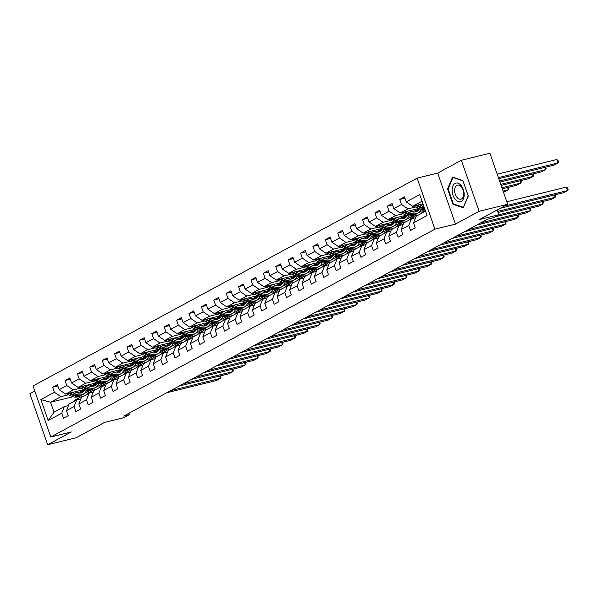 <?xml version="1.0" encoding="UTF-8"?>
<svg xmlns="http://www.w3.org/2000/svg" width="598" height="598" viewBox="0 0 598 598"><rect width="100%" height="100%" fill="white"/><g stroke="black" fill="none" stroke-linecap="round" stroke-linejoin="round"><path stroke-width="0.9" d="M34.804 391.07L29.9 393.723L47.668 444.748L76.215 437.729L104.418 422.465L123.831 417.688L129.392 414.676L128.899 413.263M417.135 178.144L33.025 385.964L50.8 436.996L434.903 229.169L417.135 178.144L437.684 173.084L455.459 224.115L479.133 211.303L461.364 160.271L437.684 173.084M461.364 160.271L489.911 153.252L507.68 204.277L479.469 219.541L498.882 214.764L497.2 209.95M479.133 211.303L507.68 204.277M73.053 396.713L50.553 402.252L54.007 412.179L64.337 406.595L61.691 413.233L63.448 418.264L68.209 415.685L66.46 410.654L74.085 406.528L75.841 411.559L80.61 408.98L78.854 403.949L86.486 399.823L88.235 404.853L93.004 402.275L91.247 397.236L98.879 393.11L100.628 398.148L105.398 395.57L103.648 390.531L111.273 386.405L113.029 391.436L117.799 388.857L116.042 383.826L123.674 379.7L125.423 384.731L130.192 382.152L128.435 377.121L136.067 372.995L137.817 378.026L142.586 375.447L140.836 370.416L148.461 366.282L150.218 371.321L154.979 368.742L153.23 363.704L160.855 359.577L162.611 364.616L167.38 362.029L165.624 356.999L173.256 352.872L175.005 357.903L179.774 355.324L178.017 350.293L185.649 346.167L187.398 351.198L192.167 348.619L190.418 343.588L198.043 339.455L199.799 344.493L204.568 341.914L202.812 336.876L210.444 332.75L212.193 337.788L216.962 335.209L215.205 330.171L222.837 326.045L224.586 331.075L229.355 328.496L227.606 323.466L235.231 319.339L236.987 324.37L241.749 321.791L240 316.761L247.624 312.634L249.381 317.665L254.15 315.086L252.393 310.048L260.025 305.922L261.774 310.96L266.544 308.381L264.787 303.343L272.419 299.217L274.168 304.255L278.937 301.669L277.188 296.638L284.812 292.512L286.569 297.542L291.338 294.964L289.582 289.933L297.213 285.807L298.963 290.837L303.732 288.258L301.975 283.228L309.607 279.094L311.356 284.132L316.125 281.553L314.376 276.515L322.001 272.389L323.757 277.427L328.519 274.848L326.77 269.81L334.394 265.684L336.151 270.715L340.92 268.136L339.163 263.105L346.795 258.979L348.544 264.01L353.313 261.431L351.564 256.4L359.189 252.274L360.938 257.304L365.707 254.726L363.958 249.687L371.582 245.561L373.339 250.599L378.108 248.021L376.351 242.982L383.983 238.856L385.732 243.887L390.501 241.308L388.745 236.277L396.377 232.151L398.126 237.182L402.895 234.603L401.146 229.572L408.77 225.446L410.527 230.477L415.289 227.898L413.539 222.867L427.047 215.557L419.744 194.589L406.236 201.9L404.487 196.869L399.718 199.448L404.936 198.162M61.691 413.233L48.184 420.544L40.881 399.576L54.396 392.273L52.639 387.235L57.857 385.957M399.718 199.448L401.475 204.479L393.843 208.605L392.094 203.574L387.325 206.153L389.074 211.191L381.449 215.317L379.693 210.279L374.924 212.858L376.68 217.896L369.048 222.022L367.299 216.984L362.53 219.571L364.287 224.601L356.655 228.728L354.906 223.697L350.136 226.276L351.886 231.306L344.261 235.433L342.505 230.402L337.743 232.981L339.492 238.011L331.868 242.145L330.111 237.107L325.342 239.686L327.099 244.724L319.467 248.85L317.717 243.812L312.948 246.391L314.705 251.429L307.073 255.555L305.324 250.525L300.555 253.104L302.304 258.134L294.679 262.26L292.923 257.23L288.154 259.809L289.91 264.839L282.278 268.965L280.529 263.935L275.76 266.514L277.517 271.552L269.885 275.678L268.136 270.64L263.367 273.219L265.116 278.257L257.491 282.383L255.735 277.352L250.973 279.931L252.722 284.962L245.098 289.088L243.341 284.057L238.572 286.636L240.329 291.667L232.697 295.793L230.948 290.763L226.179 293.341L227.935 298.372L220.303 302.506L218.554 297.468L213.785 300.046L215.534 305.085L207.91 309.211L206.153 304.173L201.384 306.759L203.141 311.79L195.509 315.916L193.759 310.885L188.99 313.464L190.747 318.495L183.115 322.621L181.366 317.59L176.597 320.169L178.346 325.2L170.722 329.334L168.965 324.295L164.203 326.874L165.952 331.912L158.328 336.039L156.571 331L151.802 333.579L153.559 338.618L145.927 342.744L144.178 337.713L139.409 340.292L141.165 345.323L133.533 349.449L131.784 344.418L127.015 346.997L128.764 352.028L121.14 356.154L119.383 351.123L114.614 353.702L116.371 358.74L108.739 362.866L106.99 357.828L102.221 360.407L103.977 365.445L96.345 369.571L94.596 364.533L89.827 367.12L91.576 372.15L83.952 376.277L82.195 371.246L77.434 373.825L79.183 378.855L71.558 382.982L69.802 377.951L65.032 380.53L66.789 385.56L59.157 389.694L57.408 384.656L52.639 387.235M494.912 216.917L538.805 206.116L542.782 203.963L498.882 214.764L493.32 217.777L487.609 219.182L123.689 416.081L129.392 414.676M66.46 410.654L69.106 404.016L76.731 399.883L80.88 398.866M110.6 379.371L98.76 385.942L97.108 386.345M84.198 389.522L65.645 394.082L73.277 389.956L80.857 388.095M106.384 381.808L105.667 381.987M93.393 385.007L89.296 386.016M76.731 399.883L74.085 406.528M59.157 389.694L65.645 394.082M66.789 385.56L73.277 389.956M78.854 403.949L81.5 397.304L89.132 393.178L93.273 392.161M122.994 372.659L111.153 379.229L109.501 379.64M96.592 382.817L78.046 387.377L85.671 383.251L93.251 381.382M118.785 375.103L118.06 375.282M105.786 378.302L101.697 379.311M89.132 393.178L86.486 399.823M71.558 382.982L78.046 387.377M79.183 378.855L85.671 383.251M91.247 397.236L93.893 390.599L101.525 386.472L105.674 385.456M135.387 365.954L123.547 372.524L121.902 372.928M108.986 376.105L90.44 380.672L98.065 376.546L105.652 374.677M131.179 368.398L130.454 368.577M118.18 371.597L114.091 372.599M101.525 386.472L98.879 393.11M83.952 376.277L90.44 380.672M91.576 372.15L98.065 376.546M103.648 390.531L106.294 383.894L113.919 379.767L118.068 378.743M147.788 359.249L135.948 365.819L134.296 366.223M121.387 369.4L102.834 373.967L110.466 369.833L118.045 367.972M143.572 361.693L142.855 361.865M130.581 364.885L126.484 365.894M113.919 379.767L111.273 386.405M96.345 369.571L102.834 373.967M103.977 365.445L110.466 369.833M116.042 383.826L118.688 377.189L126.32 373.062L130.461 372.038M160.182 352.543L148.341 359.114L146.689 359.518M133.78 362.694L115.227 367.254L122.859 363.128L130.439 361.267M155.973 354.98L155.248 355.16M142.974 358.18L138.886 359.189M126.32 373.062L123.674 379.7M108.739 362.866L115.227 367.254M116.371 358.74L122.859 363.128M128.435 377.121L131.082 370.476L138.714 366.35L142.855 365.333M172.575 345.831L160.735 352.401L159.09 352.813M146.174 355.989L127.628 360.549L135.253 356.423L142.84 354.554M168.367 348.275L167.642 348.455M155.368 351.475L151.279 352.484M138.714 366.35L136.067 372.995M121.14 356.154L127.628 360.549M128.764 352.028L135.253 356.423M140.836 370.416L143.483 363.771L151.107 359.645L155.256 358.628M184.976 339.126L173.136 345.696L171.484 346.1M158.567 349.277L140.022 353.844L147.654 349.718L155.233 347.849M180.76 341.57L180.043 341.75M167.769 344.769L163.673 345.771M151.107 359.645L148.461 366.282M133.533 349.449L140.022 353.844M141.165 345.323L147.654 349.718M153.23 363.704L155.876 357.066L163.501 352.94L167.649 351.916M197.37 332.421L185.53 338.991L183.878 339.395M170.968 342.572L152.415 347.139L160.047 343.013L167.627 341.144M193.154 334.865L192.436 335.044M180.162 338.057L176.066 339.066M163.501 352.94L160.855 359.577M145.927 342.744L152.415 347.139M153.559 338.618L160.047 343.013M165.624 356.999L168.27 350.361L175.902 346.235L180.043 345.21M209.763 325.716L197.923 332.286L196.271 332.69M183.362 335.867L164.816 340.426L172.441 336.3L180.02 334.439M205.555 328.16L204.83 328.332M192.556 331.352L188.467 332.361M175.902 346.235L173.256 352.872M158.328 336.039L164.816 340.426M165.952 331.912L172.441 336.3M178.017 350.293L180.663 343.656L188.295 339.522L192.444 338.505M222.157 319.011L210.317 325.574L208.672 325.985M195.755 329.162L177.21 333.721L184.834 329.595L192.421 327.734M217.949 321.447L217.224 321.627M204.95 324.647L200.861 325.656M188.295 339.522L185.649 346.167M170.722 329.334L177.21 333.721M178.346 325.2L184.834 329.595M190.418 343.588L193.064 336.943L200.689 332.817L204.837 331.8M234.558 312.298L222.718 318.869L221.066 319.28M208.156 322.457L189.603 327.016L197.235 322.89L204.815 321.021M230.342 314.742L229.625 314.922M217.351 317.942L213.254 318.943M200.689 332.817L198.043 339.455M183.115 322.621L189.603 327.016M190.747 318.495L197.235 322.89M202.812 336.876L205.458 330.238L213.09 326.112L217.231 325.095M246.952 305.593L235.111 312.163L233.459 312.567M220.55 315.744L201.997 320.311L209.629 316.185L217.209 314.316M242.743 308.037L242.018 308.217M229.744 311.237L225.655 312.238M213.09 326.112L210.444 332.75M195.509 315.916L201.997 320.311M203.141 311.79L209.629 316.185M215.205 330.171L217.851 323.533L225.483 319.407L229.625 318.383M259.345 298.888L247.505 305.458L245.86 305.862M232.943 309.039L214.398 313.606L222.022 309.472L229.61 307.611M255.137 301.332L254.412 301.504M242.138 304.524L238.049 305.533M225.483 319.407L222.837 326.045M207.91 309.211L214.398 313.606M215.534 305.085L222.022 309.472M227.606 323.466L230.252 316.828L237.877 312.702L242.026 311.678M271.746 292.183L259.906 298.753L258.254 299.157M245.337 302.334L226.791 306.894L234.423 302.767L242.003 300.906M267.53 294.62L266.813 294.799M254.539 297.819L250.442 298.828M237.877 312.702L235.231 319.339M220.303 302.506L226.791 306.894M227.935 298.372L234.423 302.767M240 316.761L242.646 310.115L250.27 305.989L254.419 304.973M284.14 285.47L272.299 292.041L270.647 292.452M257.738 295.629L239.185 300.189L246.817 296.062L254.397 294.194M279.924 287.915L279.206 288.094M266.932 291.114L262.836 292.123M250.27 305.989L247.624 312.634M232.697 295.793L239.185 300.189M240.329 291.667L246.817 296.062M252.393 310.048L255.04 303.41L262.671 299.284L266.813 298.267M296.533 278.765L284.693 285.336L283.041 285.739M270.132 288.916L251.586 293.483L259.211 289.357L266.79 287.489M292.325 281.209L291.6 281.389M279.326 284.409L275.237 285.41M262.671 299.284L260.025 305.922M245.098 289.088L251.586 293.483M252.722 284.962L259.211 289.357M264.787 303.343L267.433 296.705L275.065 292.579L279.214 291.555M308.927 272.06L297.094 278.631L295.442 279.034M282.525 282.211L263.98 286.778L271.604 282.645L279.191 280.783M304.718 274.504L303.993 274.676M291.719 277.696L287.631 278.705M275.065 292.579L272.419 299.217M257.491 282.383L263.98 286.778M265.116 278.257L271.604 282.645M277.188 296.638L279.834 290L287.459 285.874L291.607 284.85M321.328 265.355L309.487 271.926L307.835 272.329M294.926 275.506L276.373 280.066L284.005 275.94L291.585 274.078M317.112 267.799L316.394 267.971M304.12 270.991L300.024 272M287.459 285.874L284.812 292.512M269.885 275.678L276.373 280.066M277.517 271.552L284.005 275.94M289.582 289.933L292.228 283.295L299.86 279.161L304.001 278.145M333.721 258.642L321.881 265.213L320.229 265.624M307.32 268.801L288.767 273.361L296.399 269.235L303.978 267.366M329.513 261.087L328.788 261.266M316.514 264.286L312.425 265.295M299.86 279.161L297.213 285.807M282.278 268.965L288.767 273.361M289.91 264.839L296.399 269.235M301.975 283.228L304.621 276.582L312.253 272.456L316.394 271.44M346.115 251.937L334.275 258.508L332.63 258.912M319.713 262.088L301.168 266.656L308.792 262.529L316.379 260.661M341.906 254.382L341.181 254.561M328.907 257.581L324.819 258.583M312.253 272.456L309.607 279.094M294.679 262.26L301.168 266.656M302.304 258.134L308.792 262.529M314.376 276.515L317.022 269.877L324.647 265.751L328.795 264.727M358.516 245.232L346.676 251.803L345.024 252.207M332.107 255.383L313.561 259.951L321.193 255.824L328.773 253.956M354.3 247.677L353.582 247.856M341.309 250.876L337.212 251.878M324.647 265.751L322.001 272.389M307.073 255.555L313.561 259.951M314.705 251.429L321.193 255.824M326.77 269.81L329.416 263.172L337.04 259.046L341.189 258.022M370.91 238.527L359.069 245.098L357.417 245.501M344.508 248.678L325.955 253.238L333.587 249.112L341.166 247.251M366.694 240.972L365.976 241.144M353.702 244.163L349.606 245.173M337.04 259.046L334.394 265.684M319.467 248.85L325.955 253.238M327.099 244.724L333.587 249.112M339.163 263.105L341.809 256.467L349.441 252.334L353.582 251.317M383.303 231.822L371.463 238.393L369.811 238.796M356.901 241.973L338.356 246.533L345.98 242.407L353.56 240.546M379.095 234.259L378.37 234.438M366.096 237.458L362.007 238.467M349.441 252.334L346.795 258.979M331.868 242.145L338.356 246.533M339.492 238.011L345.98 242.407M351.564 256.4L354.203 249.755L361.835 245.629L365.983 244.612M395.697 225.11L383.864 231.68L382.212 232.091M369.295 235.268L350.749 239.828L358.374 235.702L365.961 233.833M391.488 227.554L390.763 227.733M378.489 230.753L374.4 231.762M361.835 245.629L359.189 252.274M344.261 235.433L350.749 239.828M351.886 231.306L358.374 235.702M363.958 249.687L366.604 243.05L374.228 238.923L378.377 237.907M408.098 218.405L396.257 224.975L394.605 225.379M381.696 228.556L363.143 233.123L370.775 228.997L378.355 227.128M403.882 220.849L403.164 221.028M390.89 224.048L386.794 225.05M374.228 238.923L371.582 245.561M356.655 228.728L363.143 233.123M364.287 224.601L370.775 228.997M376.351 242.982L378.997 236.345L386.629 232.218L390.771 231.194M420.491 211.699L408.651 218.27L406.999 218.674M394.089 221.851L375.537 226.418L383.169 222.284L390.748 220.423M416.283 214.144L415.558 214.316M403.284 217.336L399.195 218.345M386.629 232.218L383.983 238.856M369.048 222.022L375.537 226.418M376.68 217.896L383.169 222.284M388.745 236.277L391.391 229.639L399.023 225.513L403.164 224.489M424.924 209.464L419.4 211.969M406.483 215.145L387.938 219.705L395.562 215.579L403.149 213.718M415.677 210.631L411.588 211.64M399.023 225.513L396.377 232.151M381.449 215.317L387.938 219.705M389.074 211.191L395.562 215.579M401.146 229.572L403.792 222.927L411.417 218.801L415.565 217.784M418.877 208.44L400.331 213L407.963 208.874L415.543 207.005M411.417 218.801L408.77 225.446M393.843 208.605L400.331 213M401.475 204.479L407.963 208.874M413.539 222.867L416.186 216.222L425.522 211.169M422.943 203.783L412.725 206.295L422.061 201.242M406.236 201.9L412.725 206.295M455.459 224.115L434.903 229.169M47.668 444.748L71.349 431.935L50.8 436.996M64.337 406.595L68.486 405.571M98.207 386.076L82.943 394.284M83.66 394.104L84.258 395.816M93.991 388.521L93.273 388.693M80.999 391.712L76.903 392.722M68.464 394.8L60.884 396.661L50.553 402.252L40.881 399.576M54.007 412.179L48.184 420.544M54.396 392.273L60.884 396.661M387.325 206.153L392.542 204.867M374.924 212.858L380.149 211.58M362.53 219.571L367.748 218.285M350.136 226.276L355.354 224.99M337.743 232.981L342.96 231.695M325.342 239.686L330.559 238.4M312.948 246.391L318.166 245.113M300.555 253.104L305.772 251.818M288.154 259.809L293.379 258.523M275.76 266.514L280.978 265.228M263.367 273.219L268.584 271.941M250.973 279.931L256.191 278.646M238.572 286.636L243.79 285.351M226.179 293.341L231.396 292.056M213.785 300.046L219.003 298.768M201.384 306.759L206.609 305.473M188.99 313.464L194.208 312.178M176.597 320.169L181.814 318.884M164.203 326.874L169.421 325.589M151.802 333.579L157.02 332.301M139.409 340.292L144.626 339.006M127.015 346.997L132.233 345.711M114.614 353.702L119.839 352.416M102.221 360.407L107.438 359.129M89.827 367.12L95.045 365.834M77.434 373.825L82.651 372.539M65.032 380.53L70.25 379.244M452.581 177.083L447.588 188.916L452.94 204.284L463.286 207.82L468.279 195.987L462.927 180.618L452.581 177.083M40.926 408.643L46.457 424.52M453.889 204.053L452.94 204.284M448.231 188.759L447.588 188.916M504.264 206.123L567.569 190.553L566.373 187.107L506.805 201.758M425.118 211.386A11.257 8.888 -118.4 0 1 425.455 210.974M421.149 213.538A11.257 8.888 -118.4 0 1 423.534 211.445L425.043 210.631A11.257 8.888 61.6 0 0 422.659 212.724M500.294 208.276L563.6 192.698L567.569 190.553L568.1 189.476L567.622 188.093L566.373 187.107M423.608 212.208A11.257 8.888 -118.4 0 1 425.305 210.541M498.396 177.621L557.964 162.97L553.995 165.123L498.769 178.705M413.457 206.116L419.243 208.597A11.257 8.888 61.6 0 0 424.797 209.106M419.168 204.71L423.22 206.445A11.257 8.888 61.6 0 0 423.975 206.736M556.768 159.524L558.016 160.511L558.495 161.894L557.964 162.97L556.768 159.524L497.2 174.175M421.874 204.045L423.242 204.628M415.625 205.577L420.753 207.775A11.257 8.888 61.6 0 0 424.602 208.538M424.408 207.984A11.257 8.888 -118.4 0 1 421.71 207.259L416.993 205.241M452.125 190.336A9.568 5.756 -103.8 0 0 458.285 201.556A9.568 5.756 -103.8 0 0 464.198 194.455A9.568 5.756 -103.8 0 0 458.038 183.235A9.568 5.756 -103.8 0 0 452.125 190.336M454.637 190.575A7.243 4.358 -103.8 0 0 460.931 199.171A7.243 4.358 -103.8 0 0 463.771 193.7A7.243 4.358 -103.8 0 0 457.47 185.103A7.243 4.358 -103.8 0 0 454.637 190.575M463.002 180.932L468.182 195.823L463.345 207.282L453.329 203.858L448.141 188.968L452.978 177.509L463.031 180.925M453.463 177.389L452.978 177.509M497.708 211.393L555.176 197.258L554.376 194.97M412.396 218.562L412.605 218.263A11.257 8.888 -118.4 0 1 415.109 216.005A11.257 8.888 -118.4 0 1 418.166 215.153M408.748 220.243A11.257 8.888 -118.4 0 1 411.14 218.158L412.642 217.336A11.257 8.888 61.6 0 0 410.258 219.429M498.082 212.477L551.207 199.411L555.176 197.258L555.706 196.181L555.183 194.769M411.215 218.913A11.257 8.888 -118.4 0 1 413.599 216.82L415.109 216.005M413.136 217.096A11.257 8.888 61.6 0 0 412.642 217.336M542.79 201.481L543.305 202.886L542.782 203.963L541.982 201.676M400.002 225.267L400.212 224.968A11.257 8.888 -118.4 0 1 402.716 222.71A11.257 8.888 -118.4 0 1 405.765 221.858M396.354 226.956A11.257 8.888 -118.4 0 1 398.739 224.863L400.249 224.048A11.257 8.888 61.6 0 0 397.864 226.134M398.821 225.618A11.257 8.888 -118.4 0 1 401.206 223.532L402.716 222.71M400.735 223.809A11.257 8.888 61.6 0 0 400.249 224.048M414.788 212.051A9.344 7.378 61.6 0 0 416.208 209.098M499.569 180.992L545.57 169.675L541.601 171.828L499.943 182.076M401.056 212.821L406.849 215.302A11.257 8.888 61.6 0 0 413.928 215.205L415.438 214.383A11.257 8.888 61.6 0 0 415.902 214.106M406.775 211.415L410.826 213.15A11.257 8.888 61.6 0 0 417.897 213.052A11.257 8.888 61.6 0 0 421.269 209.218M545.578 167.186L546.101 168.599L545.57 169.675L544.771 167.388M409.481 210.75L411.118 211.453A9.344 7.378 61.6 0 0 416.993 211.371A9.344 7.378 61.6 0 0 419.542 208.717M403.231 212.29L408.359 214.488A11.257 8.888 61.6 0 0 415.438 214.383M417.591 208.754A9.344 7.378 -118.4 0 1 415.677 211.886M417.897 213.052L416.387 213.867A11.257 8.888 -118.4 0 1 409.316 213.972L404.599 211.954M416.201 211.722A9.344 7.378 61.6 0 0 418.45 208.545M402.394 218.756A9.344 7.378 61.6 0 0 403.814 215.803M500.743 184.363L533.177 176.38L529.2 178.533L501.117 185.44M388.663 219.526L394.456 222.008A11.257 8.888 61.6 0 0 401.535 221.91L403.037 221.096A11.257 8.888 61.6 0 0 403.508 220.819M394.374 218.121L398.425 219.862A11.257 8.888 61.6 0 0 405.504 219.758A11.257 8.888 61.6 0 0 408.868 215.923M533.184 173.898L533.7 175.304L533.177 176.38L532.377 174.093M397.079 217.455L398.716 218.158A9.344 7.378 61.6 0 0 404.592 218.076A9.344 7.378 61.6 0 0 407.141 215.422M390.838 218.995L395.966 221.193A11.257 8.888 61.6 0 0 403.037 221.096M405.197 215.459A9.344 7.378 -118.4 0 1 403.284 218.591M405.504 219.758L403.994 220.58A11.257 8.888 -118.4 0 1 396.915 220.677L392.206 218.659M403.807 218.427A9.344 7.378 61.6 0 0 406.049 215.25M480.777 222.875L530.381 210.675L529.589 208.381M387.601 231.979L387.81 231.68A11.257 8.888 -118.4 0 1 390.315 229.423A11.257 8.888 -118.4 0 1 393.372 228.563M383.961 233.661A11.257 8.888 -118.4 0 1 386.345 231.568L387.855 230.753A11.257 8.888 61.6 0 0 385.471 232.839M476.808 225.027L526.412 212.821L530.381 210.675L530.912 209.599L530.396 208.186M386.42 232.323A11.257 8.888 -118.4 0 1 388.805 230.237L390.315 229.423M388.341 230.514A11.257 8.888 61.6 0 0 387.855 230.753M468.384 229.58L517.988 217.38L517.195 215.093M375.208 238.684L375.417 238.385A11.257 8.888 -118.4 0 1 377.921 236.128A11.257 8.888 -118.4 0 1 380.978 235.276M371.567 240.366A11.257 8.888 -118.4 0 1 373.952 238.273L375.462 237.458A11.257 8.888 61.6 0 0 373.077 239.551M464.407 231.732L514.018 219.526L517.988 217.38L518.518 216.304L517.995 214.891M374.027 239.036A11.257 8.888 -118.4 0 1 376.411 236.943L377.921 236.128M375.948 237.219A11.257 8.888 61.6 0 0 375.462 237.458M455.99 236.292L505.594 224.086L504.794 221.798M362.814 245.389L363.023 245.09A11.257 8.888 -118.4 0 1 365.528 242.833A11.257 8.888 -118.4 0 1 368.585 241.981M359.166 247.071A11.257 8.888 -118.4 0 1 361.551 244.986L363.061 244.163A11.257 8.888 61.6 0 0 360.676 246.256M452.013 238.438L501.617 226.238L505.594 224.086L506.125 223.009L505.602 221.596M361.633 245.741A11.257 8.888 -118.4 0 1 364.018 243.648L365.528 242.833M363.547 243.924A11.257 8.888 61.6 0 0 363.061 244.163M390.001 225.461A9.344 7.378 61.6 0 0 391.413 222.508M501.916 187.727L520.783 183.093L516.807 185.238L502.29 188.811M376.269 226.238L382.062 228.713A11.257 8.888 61.6 0 0 389.134 228.615L390.644 227.801A11.257 8.888 61.6 0 0 391.114 227.524M381.98 224.833L386.031 226.567A11.257 8.888 61.6 0 0 393.11 226.47A11.257 8.888 61.6 0 0 396.474 222.628M520.791 180.603L521.307 182.016L520.783 183.093L519.983 180.798M384.686 224.168L386.323 224.863A9.344 7.378 61.6 0 0 392.198 224.781A9.344 7.378 61.6 0 0 394.747 222.127M378.437 225.7L383.572 227.898A11.257 8.888 61.6 0 0 390.644 227.801M392.796 222.172A9.344 7.378 -118.4 0 1 390.883 225.304M393.11 226.47L391.6 227.285A11.257 8.888 -118.4 0 1 384.521 227.382L379.812 225.364M391.413 225.14A9.344 7.378 61.6 0 0 393.656 221.955M377.6 232.174A9.344 7.378 61.6 0 0 379.02 229.213M503.09 191.098L508.382 189.798L503.464 192.182M363.876 232.943L369.661 235.425A11.257 8.888 61.6 0 0 376.74 235.32L378.25 234.506A11.257 8.888 61.6 0 0 378.713 234.229M369.586 231.538L373.638 233.272A11.257 8.888 61.6 0 0 380.709 233.175A11.257 8.888 61.6 0 0 384.08 229.333M508.39 187.309L508.913 188.721L508.382 189.798L507.59 187.51M372.292 230.873L373.929 231.576A9.344 7.378 61.6 0 0 379.805 231.493A9.344 7.378 61.6 0 0 382.354 228.832M366.043 232.405L371.171 234.603A11.257 8.888 61.6 0 0 378.25 234.506M380.403 228.877A9.344 7.378 -118.4 0 1 378.489 232.009M380.709 233.175L379.199 233.99A11.257 8.888 -118.4 0 1 372.128 234.087L367.411 232.069M379.02 231.845A9.344 7.378 61.6 0 0 381.262 228.668M365.206 238.879A9.344 7.378 61.6 0 0 366.626 235.926M351.475 239.649L357.268 242.13A11.257 8.888 61.6 0 0 364.346 242.033L365.856 241.211A11.257 8.888 61.6 0 0 366.32 240.934M357.185 238.243L361.237 239.977A11.257 8.888 61.6 0 0 368.316 239.88A11.257 8.888 61.6 0 0 371.687 236.038M359.891 237.578L361.536 238.281A9.344 7.378 61.6 0 0 367.404 238.198A9.344 7.378 61.6 0 0 369.953 235.545M353.65 239.118L358.778 241.308A11.257 8.888 61.6 0 0 365.856 241.211M368.009 235.582A9.344 7.378 -118.4 0 1 366.096 238.714M368.316 239.88L366.806 240.695A11.257 8.888 -118.4 0 1 359.727 240.792L355.018 238.774M366.619 238.55A9.344 7.378 61.6 0 0 368.861 235.373M352.813 245.584A9.344 7.378 61.6 0 0 354.225 242.631M339.081 246.354L344.874 248.835A11.257 8.888 61.6 0 0 351.945 248.738L353.455 247.923A11.257 8.888 61.6 0 0 353.926 247.647M344.792 244.948L348.843 246.682A11.257 8.888 61.6 0 0 355.922 246.585A11.257 8.888 61.6 0 0 359.286 242.751M347.498 244.283L349.135 244.986A9.344 7.378 61.6 0 0 355.01 244.903A9.344 7.378 61.6 0 0 357.559 242.25M341.249 245.823L346.384 248.021A11.257 8.888 61.6 0 0 353.455 247.923M355.616 242.287A9.344 7.378 -118.4 0 1 353.702 245.419M355.922 246.585L354.412 247.408A11.257 8.888 -118.4 0 1 347.333 247.505L342.624 245.486M354.225 245.255A9.344 7.378 61.6 0 0 356.468 242.078M340.411 252.289A9.344 7.378 61.6 0 0 341.832 249.336M326.687 253.059L332.473 255.54A11.257 8.888 61.6 0 0 339.552 255.443L341.062 254.628A11.257 8.888 61.6 0 0 341.533 254.352M332.398 251.661L336.45 253.395A11.257 8.888 61.6 0 0 343.529 253.29A11.257 8.888 61.6 0 0 346.892 249.456M335.104 250.988L336.741 251.691A9.344 7.378 61.6 0 0 342.617 251.609A9.344 7.378 61.6 0 0 345.166 248.955M328.855 252.528L333.983 254.726A11.257 8.888 61.6 0 0 341.062 254.628M343.215 248.992A9.344 7.378 -118.4 0 1 341.301 252.132M343.529 253.29L342.019 254.113A11.257 8.888 -118.4 0 1 334.94 254.21L330.223 252.192M341.832 251.967A9.344 7.378 61.6 0 0 344.074 248.783M328.018 259.001A9.344 7.378 61.6 0 0 329.438 256.041M314.286 259.771L320.079 262.245A11.257 8.888 61.6 0 0 327.158 262.148L328.668 261.333A11.257 8.888 61.6 0 0 329.132 261.057M320.005 258.366L324.056 260.1A11.257 8.888 61.6 0 0 331.128 260.003A11.257 8.888 61.6 0 0 334.499 256.161M322.711 257.701L324.348 258.403A9.344 7.378 61.6 0 0 330.223 258.321A9.344 7.378 61.6 0 0 332.772 255.66M316.462 259.233L321.589 261.431A11.257 8.888 61.6 0 0 328.668 261.333M330.821 255.705A9.344 7.378 -118.4 0 1 328.907 258.837M331.128 260.003L329.618 260.818A11.257 8.888 -118.4 0 1 322.546 260.915L317.83 258.897M329.431 258.672A9.344 7.378 61.6 0 0 331.681 255.488M315.624 265.706A9.344 7.378 61.6 0 0 317.045 262.746M301.893 266.476L307.686 268.958A11.257 8.888 61.6 0 0 314.765 268.861L316.267 268.039A11.257 8.888 61.6 0 0 316.738 267.762M307.604 265.071L311.655 266.805A11.257 8.888 61.6 0 0 318.734 266.708A11.257 8.888 61.6 0 0 322.098 262.866M310.31 264.406L311.947 265.108A9.344 7.378 61.6 0 0 317.822 265.026A9.344 7.378 61.6 0 0 320.371 262.373M304.068 265.946L309.196 268.136A11.257 8.888 61.6 0 0 316.267 268.039M318.428 262.41A9.344 7.378 -118.4 0 1 316.514 265.542M318.734 266.708L317.224 267.523A11.257 8.888 -118.4 0 1 310.145 267.62L305.436 265.602M317.037 265.377A9.344 7.378 61.6 0 0 319.28 262.201M303.231 272.411A9.344 7.378 61.6 0 0 304.644 269.459M289.499 273.181L295.292 275.663A11.257 8.888 61.6 0 0 302.364 275.566L303.874 274.744A11.257 8.888 61.6 0 0 304.345 274.467M295.21 271.776L299.262 273.51A11.257 8.888 61.6 0 0 306.34 273.413A11.257 8.888 61.6 0 0 309.704 269.578M297.916 271.111L299.553 271.813A9.344 7.378 61.6 0 0 305.429 271.731A9.344 7.378 61.6 0 0 307.977 269.078M291.667 272.651L296.802 274.848A11.257 8.888 61.6 0 0 303.874 274.744M306.026 269.115A9.344 7.378 -118.4 0 1 304.113 272.247M306.34 273.413L304.831 274.228A11.257 8.888 -118.4 0 1 297.752 274.333L293.042 272.314M304.644 272.083A9.344 7.378 61.6 0 0 306.886 268.906M290.83 279.117A9.344 7.378 61.6 0 0 292.25 276.164M277.106 279.886L282.891 282.368A11.257 8.888 61.6 0 0 289.97 282.271L291.48 281.456A11.257 8.888 61.6 0 0 291.944 281.18M282.817 278.481L286.868 280.223A11.257 8.888 61.6 0 0 293.939 280.118A11.257 8.888 61.6 0 0 297.311 276.283M285.523 277.816L287.16 278.519A9.344 7.378 61.6 0 0 293.035 278.436A9.344 7.378 61.6 0 0 295.584 275.783M279.273 279.356L284.401 281.553A11.257 8.888 61.6 0 0 291.48 281.456M293.633 275.82A9.344 7.378 -118.4 0 1 291.719 278.952M293.939 280.118L292.429 280.94A11.257 8.888 -118.4 0 1 285.358 281.038L280.641 279.019M292.25 278.788A9.344 7.378 61.6 0 0 294.493 275.611M278.436 285.829A9.344 7.378 61.6 0 0 279.857 282.869M264.705 286.599L270.498 289.073A11.257 8.888 61.6 0 0 277.577 288.976L279.087 288.161A11.257 8.888 61.6 0 0 279.55 287.885M270.416 285.194L274.467 286.928A11.257 8.888 61.6 0 0 281.546 286.831A11.257 8.888 61.6 0 0 284.917 282.989M273.122 284.528L274.766 285.224A9.344 7.378 61.6 0 0 280.634 285.149A9.344 7.378 61.6 0 0 283.183 282.488M266.88 286.061L272.008 288.258A11.257 8.888 61.6 0 0 279.087 288.161M281.239 282.533A9.344 7.378 -118.4 0 1 279.326 285.665M281.546 286.831L280.036 287.645A11.257 8.888 -118.4 0 1 272.957 287.743L268.248 285.724M279.849 285.5A9.344 7.378 61.6 0 0 282.092 282.316M266.043 292.534A9.344 7.378 61.6 0 0 267.456 289.574M252.311 293.304L258.104 295.786A11.257 8.888 61.6 0 0 265.176 295.681L266.686 294.866A11.257 8.888 61.6 0 0 267.156 294.59M258.022 291.899L262.074 293.633A11.257 8.888 61.6 0 0 269.152 293.536A11.257 8.888 61.6 0 0 272.516 289.694M260.728 291.233L262.365 291.936A9.344 7.378 61.6 0 0 268.24 291.854A9.344 7.378 61.6 0 0 270.789 289.193M254.479 292.766L259.614 294.964A11.257 8.888 61.6 0 0 266.686 294.866M268.846 289.238A9.344 7.378 -118.4 0 1 266.932 292.37M269.152 293.536L267.642 294.351A11.257 8.888 -118.4 0 1 260.564 294.448L255.854 292.429M267.456 292.205A9.344 7.378 61.6 0 0 269.698 289.028M253.642 299.239A9.344 7.378 61.6 0 0 255.062 296.287M239.918 300.009L245.703 302.491A11.257 8.888 61.6 0 0 252.782 302.394L254.292 301.571A11.257 8.888 61.6 0 0 254.763 301.295M245.629 298.604L249.68 300.338A11.257 8.888 61.6 0 0 256.759 300.241A11.257 8.888 61.6 0 0 260.123 296.406M248.334 297.939L249.971 298.641A9.344 7.378 61.6 0 0 255.847 298.559A9.344 7.378 61.6 0 0 258.396 295.905M242.085 299.478L247.213 301.676A11.257 8.888 61.6 0 0 254.292 301.571M256.445 295.943A9.344 7.378 -118.4 0 1 254.531 299.075M256.759 300.241L255.249 301.056A11.257 8.888 -118.4 0 1 248.17 301.16L243.453 299.142M255.062 298.91A9.344 7.378 61.6 0 0 257.304 295.733M241.248 305.944A9.344 7.378 61.6 0 0 242.668 302.992M227.517 306.714L233.31 309.196A11.257 8.888 61.6 0 0 240.389 309.099L241.898 308.284A11.257 8.888 61.6 0 0 242.362 308.007M233.235 305.309L237.286 307.043A11.257 8.888 61.6 0 0 244.358 306.946A11.257 8.888 61.6 0 0 247.729 303.111M235.941 304.644L237.578 305.346A9.344 7.378 61.6 0 0 243.453 305.264A9.344 7.378 61.6 0 0 246.002 302.61M229.692 306.183L234.82 308.381A11.257 8.888 61.6 0 0 241.898 308.284M244.051 302.648A9.344 7.378 -118.4 0 1 242.138 305.78M244.358 306.946L242.848 307.768A11.257 8.888 -118.4 0 1 235.776 307.865L231.06 305.847M242.661 305.615A9.344 7.378 61.6 0 0 244.911 302.439M228.855 312.649A9.344 7.378 61.6 0 0 230.275 309.697M215.123 313.427L220.916 315.901A11.257 8.888 61.6 0 0 227.995 315.804L229.497 314.989A11.257 8.888 61.6 0 0 229.968 314.712M220.834 312.021L224.885 313.756A11.257 8.888 61.6 0 0 231.964 313.658A11.257 8.888 61.6 0 0 235.328 309.816M223.54 311.356L225.177 312.051A9.344 7.378 61.6 0 0 231.052 311.969A9.344 7.378 61.6 0 0 233.601 309.316M217.298 312.889L222.426 315.086A11.257 8.888 61.6 0 0 229.497 314.989M231.658 309.353A9.344 7.378 -118.4 0 1 229.744 312.492M231.964 313.658L230.454 314.473A11.257 8.888 -118.4 0 1 223.375 314.57L218.666 312.552M230.267 312.328A9.344 7.378 61.6 0 0 232.51 309.144M216.461 319.362A9.344 7.378 61.6 0 0 217.874 316.402M202.729 320.132L208.523 322.614A11.257 8.888 61.6 0 0 215.594 322.509L217.104 321.694A11.257 8.888 61.6 0 0 217.575 321.418M208.44 318.727L212.492 320.461A11.257 8.888 61.6 0 0 219.571 320.364A11.257 8.888 61.6 0 0 222.934 316.521M211.146 318.061L212.783 318.764A9.344 7.378 61.6 0 0 218.659 318.682A9.344 7.378 61.6 0 0 221.208 316.021M204.897 319.594L210.025 321.791A11.257 8.888 61.6 0 0 217.104 321.694M219.257 316.065A9.344 7.378 -118.4 0 1 217.343 319.197M219.571 320.364L218.061 321.178A11.257 8.888 -118.4 0 1 210.982 321.276L206.273 319.257M217.874 319.033A9.344 7.378 61.6 0 0 220.116 315.856M204.06 326.067A9.344 7.378 61.6 0 0 205.48 323.107M190.336 326.837L196.122 329.319A11.257 8.888 61.6 0 0 203.2 329.221L204.71 328.399A11.257 8.888 61.6 0 0 205.174 328.123M196.047 325.432L200.098 327.166A11.257 8.888 61.6 0 0 207.17 327.069A11.257 8.888 61.6 0 0 210.541 323.226M198.753 324.766L200.39 325.469A9.344 7.378 61.6 0 0 206.265 325.387A9.344 7.378 61.6 0 0 208.814 322.733M192.504 326.306L197.632 328.496A11.257 8.888 61.6 0 0 204.71 328.399M206.863 322.771A9.344 7.378 -118.4 0 1 204.95 325.903M207.17 327.069L205.66 327.883A11.257 8.888 -118.4 0 1 198.588 327.981L193.872 325.962M205.48 325.738A9.344 7.378 61.6 0 0 207.723 322.561M191.666 332.772A9.344 7.378 61.6 0 0 193.087 329.819M177.935 333.542L183.728 336.024A11.257 8.888 61.6 0 0 190.807 335.927L192.317 335.112A11.257 8.888 61.6 0 0 192.78 334.835M183.646 332.137L187.697 333.871A11.257 8.888 61.6 0 0 194.776 333.774A11.257 8.888 61.6 0 0 198.147 329.939M186.352 331.471L187.996 332.174A9.344 7.378 61.6 0 0 193.864 332.092A9.344 7.378 61.6 0 0 196.413 329.438M180.11 333.011L185.238 335.209A11.257 8.888 61.6 0 0 192.317 335.112M194.47 329.476A9.344 7.378 -118.4 0 1 192.556 332.608M194.776 333.774L193.266 334.588A11.257 8.888 -118.4 0 1 186.187 334.693L181.478 332.675M193.079 332.443A9.344 7.378 61.6 0 0 195.322 329.266M179.273 339.477A9.344 7.378 61.6 0 0 180.686 336.524M165.541 340.247L171.334 342.729A11.257 8.888 61.6 0 0 178.406 342.632L179.916 341.817A11.257 8.888 61.6 0 0 180.387 341.54M171.252 338.842L175.304 340.583A11.257 8.888 61.6 0 0 182.383 340.479A11.257 8.888 61.6 0 0 185.746 336.644M173.958 338.176L175.595 338.879A9.344 7.378 61.6 0 0 181.471 338.797A9.344 7.378 61.6 0 0 184.02 336.143M167.709 339.716L172.844 341.914A11.257 8.888 61.6 0 0 179.916 341.817M182.076 336.181A9.344 7.378 -118.4 0 1 180.162 339.32M182.383 340.479L180.873 341.301A11.257 8.888 -118.4 0 1 173.794 341.398L169.084 339.38M180.686 339.156A9.344 7.378 61.6 0 0 182.928 335.971M166.872 346.19A9.344 7.378 61.6 0 0 168.292 343.23M153.148 346.96L158.933 349.434A11.257 8.888 61.6 0 0 166.012 349.337L167.522 348.522A11.257 8.888 61.6 0 0 167.993 348.245M158.859 345.554L162.91 347.289A11.257 8.888 61.6 0 0 169.989 347.191A11.257 8.888 61.6 0 0 173.353 343.349M161.565 344.889L163.202 345.592A9.344 7.378 61.6 0 0 169.077 345.509A9.344 7.378 61.6 0 0 171.626 342.848M155.316 346.421L160.443 348.619A11.257 8.888 61.6 0 0 167.522 348.522M169.675 342.893A9.344 7.378 -118.4 0 1 167.761 346.025M169.989 347.191L168.479 348.006A11.257 8.888 -118.4 0 1 161.4 348.103L156.683 346.085M168.292 345.861A9.344 7.378 61.6 0 0 170.535 342.676M443.589 242.997L493.2 230.791L492.401 228.503M350.421 252.094L350.622 251.795A11.257 8.888 -118.4 0 1 353.134 249.538A11.257 8.888 -118.4 0 1 356.184 248.686M346.773 253.776A11.257 8.888 -118.4 0 1 349.157 251.691L350.667 250.868A11.257 8.888 61.6 0 0 348.283 252.961M439.62 245.143L489.224 232.943L493.2 230.791L493.724 229.714L493.208 228.309M349.239 252.446A11.257 8.888 -118.4 0 1 351.624 250.353L353.134 249.538M351.153 250.629A11.257 8.888 61.6 0 0 350.667 250.868M431.195 249.702L480.799 237.496L480.007 235.208M338.019 258.799L338.229 258.508A11.257 8.888 -118.4 0 1 340.733 256.243A11.257 8.888 -118.4 0 1 343.79 255.391M334.379 260.489A11.257 8.888 -118.4 0 1 336.764 258.396L338.274 257.581A11.257 8.888 61.6 0 0 335.889 259.667M427.219 251.855L476.83 239.649L480.799 237.496L481.33 236.419L480.814 235.014M336.838 259.151A11.257 8.888 -118.4 0 1 339.223 257.065L340.733 256.243M338.76 257.342A11.257 8.888 61.6 0 0 338.274 257.581M418.802 256.407L468.406 244.208L467.606 241.921M325.626 265.512L325.835 265.213A11.257 8.888 -118.4 0 1 328.339 262.956A11.257 8.888 -118.4 0 1 331.397 262.103M321.978 267.194A11.257 8.888 -118.4 0 1 324.37 265.101L325.873 264.286A11.257 8.888 61.6 0 0 323.488 266.379M414.825 258.56L464.437 246.354L468.406 244.208L468.937 243.132L468.413 241.719M324.445 265.863A11.257 8.888 -118.4 0 1 326.829 263.77L328.339 262.956M326.366 264.047A11.257 8.888 61.6 0 0 325.873 264.286M406.401 263.12L456.012 250.913L455.213 248.626M313.232 272.217L313.442 271.918A11.257 8.888 -118.4 0 1 315.946 269.661A11.257 8.888 -118.4 0 1 318.996 268.808M309.585 273.899A11.257 8.888 -118.4 0 1 311.969 271.806L313.479 270.991A11.257 8.888 61.6 0 0 311.095 273.084M402.432 265.265L452.036 253.066L456.012 250.913L456.536 249.837L456.02 248.424M312.051 272.568A11.257 8.888 -118.4 0 1 314.436 270.475L315.946 269.661M313.965 270.752A11.257 8.888 61.6 0 0 313.479 270.991M394.007 269.825L443.611 257.618L442.819 255.331M300.831 278.922L301.041 278.623A11.257 8.888 -118.4 0 1 303.545 276.366A11.257 8.888 -118.4 0 1 306.602 275.514M297.191 280.604A11.257 8.888 -118.4 0 1 299.576 278.519L301.086 277.696A11.257 8.888 61.6 0 0 298.701 279.789M390.038 271.97L439.642 259.771L443.611 257.618L444.142 256.542L443.626 255.129M299.65 279.273A11.257 8.888 -118.4 0 1 302.035 277.18L303.545 276.366M301.571 277.457A11.257 8.888 61.6 0 0 301.086 277.696M381.614 276.53L431.218 264.323L430.425 262.036M288.438 285.627L288.647 285.336A11.257 8.888 -118.4 0 1 291.151 283.071A11.257 8.888 -118.4 0 1 294.209 282.219M284.798 287.317A11.257 8.888 -118.4 0 1 287.182 285.224L288.692 284.409A11.257 8.888 61.6 0 0 286.307 286.494M377.637 278.683L427.249 266.476L431.218 264.323L431.749 263.247L431.225 261.842M287.257 285.979A11.257 8.888 -118.4 0 1 289.641 283.893L291.151 283.071M289.178 284.17A11.257 8.888 61.6 0 0 288.692 284.409M369.22 283.235L418.824 271.036L418.024 268.741M276.044 292.34L276.254 292.041A11.257 8.888 -118.4 0 1 278.758 289.783A11.257 8.888 -118.4 0 1 281.815 288.924M272.396 294.022A11.257 8.888 -118.4 0 1 274.781 291.929L276.291 291.114A11.257 8.888 61.6 0 0 273.906 293.207M365.243 285.388L414.848 273.181L418.824 271.036L419.355 269.96L418.832 268.547M274.863 292.691A11.257 8.888 -118.4 0 1 277.248 290.598L278.758 289.783M276.777 290.875A11.257 8.888 61.6 0 0 276.291 291.114M356.819 289.94L406.431 277.741L405.631 275.454M263.651 299.045L263.853 298.746A11.257 8.888 -118.4 0 1 266.364 296.488A11.257 8.888 -118.4 0 1 269.414 295.636M260.003 300.727A11.257 8.888 -118.4 0 1 262.387 298.634L263.897 297.819A11.257 8.888 61.6 0 0 261.513 299.912M352.85 292.093L402.454 279.886L406.431 277.741L406.954 276.665L406.438 275.252M262.47 299.396A11.257 8.888 -118.4 0 1 264.854 297.303L266.364 296.488M264.383 297.58A11.257 8.888 61.6 0 0 263.897 297.819M344.426 296.653L394.03 284.446L393.237 282.159M251.25 305.75L251.459 305.451A11.257 8.888 -118.4 0 1 253.963 303.193A11.257 8.888 -118.4 0 1 257.02 302.341M247.609 307.432A11.257 8.888 -118.4 0 1 249.994 305.346L251.504 304.524A11.257 8.888 61.6 0 0 249.119 306.617M340.449 298.798L390.06 286.599L394.03 284.446L394.56 283.37L394.045 281.957M250.069 306.101A11.257 8.888 -118.4 0 1 252.453 304.008L253.963 303.193M251.99 304.285A11.257 8.888 61.6 0 0 251.504 304.524M332.032 303.358L381.636 291.151L380.836 288.864M238.856 312.455L239.065 312.156A11.257 8.888 -118.4 0 1 241.57 309.899A11.257 8.888 -118.4 0 1 244.627 309.046M235.208 314.137A11.257 8.888 -118.4 0 1 237.6 312.051L239.103 311.237A11.257 8.888 61.6 0 0 236.718 313.322M328.055 305.511L377.667 293.304L381.636 291.151L382.167 290.075L381.644 288.67M237.675 312.806A11.257 8.888 -118.4 0 1 240.06 310.721L241.57 309.899M239.596 310.997A11.257 8.888 61.6 0 0 239.103 311.237M319.631 310.063L369.243 297.864L368.443 295.569M226.463 319.168L226.672 318.869A11.257 8.888 -118.4 0 1 229.176 316.604A11.257 8.888 -118.4 0 1 232.226 315.751M222.815 320.849A11.257 8.888 -118.4 0 1 225.199 318.756L226.709 317.942A11.257 8.888 61.6 0 0 224.325 320.027M315.662 312.216L365.266 300.009L369.243 297.864L369.766 296.78L369.25 295.375M225.282 319.511A11.257 8.888 -118.4 0 1 227.666 317.426L229.176 316.604M227.195 317.702A11.257 8.888 61.6 0 0 226.709 317.942M307.237 316.768L356.842 304.569L356.049 302.282M214.062 325.873L214.271 325.574A11.257 8.888 -118.4 0 1 216.775 323.316A11.257 8.888 -118.4 0 1 219.832 322.464M210.421 327.555A11.257 8.888 -118.4 0 1 212.806 325.462L214.316 324.647A11.257 8.888 61.6 0 0 211.931 326.74M303.268 318.921L352.872 306.714L356.842 304.569L357.372 303.492L356.856 302.08M212.881 326.224A11.257 8.888 -118.4 0 1 215.265 324.131L216.775 323.316M214.802 324.408A11.257 8.888 61.6 0 0 214.316 324.647M294.844 323.481L344.448 311.274L343.656 308.987M201.668 332.578L201.877 332.279A11.257 8.888 -118.4 0 1 204.381 330.021A11.257 8.888 -118.4 0 1 207.439 329.169M198.028 334.26A11.257 8.888 -118.4 0 1 200.412 332.174L201.922 331.352A11.257 8.888 61.6 0 0 199.538 333.445M290.867 325.626L340.479 313.427L344.448 311.274L344.979 310.198L344.455 308.785M200.487 332.929A11.257 8.888 -118.4 0 1 202.871 330.836L204.381 330.021M202.408 331.113A11.257 8.888 61.6 0 0 201.922 331.352M282.45 330.186L332.054 317.979L331.255 315.692M189.274 339.283L189.484 338.984A11.257 8.888 -118.4 0 1 191.988 336.726A11.257 8.888 -118.4 0 1 195.045 335.874M185.627 340.965A11.257 8.888 -118.4 0 1 188.011 338.879L189.521 338.057A11.257 8.888 61.6 0 0 187.137 340.15M278.474 332.331L328.078 320.132L332.054 317.979L332.585 316.903L332.062 315.49M188.093 339.634A11.257 8.888 -118.4 0 1 190.478 337.541L191.988 336.726M190.007 337.818A11.257 8.888 61.6 0 0 189.521 338.057M270.049 336.891L319.661 324.684L318.861 322.397M176.881 345.988L177.083 345.696A11.257 8.888 -118.4 0 1 179.594 343.431A11.257 8.888 -118.4 0 1 182.644 342.579M173.233 347.677A11.257 8.888 -118.4 0 1 175.618 345.584L177.128 344.769A11.257 8.888 61.6 0 0 174.743 346.855M266.08 339.044L315.684 326.837L319.661 324.684L320.184 323.608L319.668 322.202M175.7 346.339A11.257 8.888 -118.4 0 1 178.084 344.254L179.594 343.431M177.613 344.53A11.257 8.888 61.6 0 0 177.128 344.769M257.656 343.596L307.26 331.397L306.468 329.102M164.48 352.7L164.689 352.401A11.257 8.888 -118.4 0 1 167.193 350.144A11.257 8.888 -118.4 0 1 170.251 349.292M160.84 354.382A11.257 8.888 -118.4 0 1 163.224 352.289L164.734 351.475A11.257 8.888 61.6 0 0 162.35 353.568M253.679 345.749L303.291 333.542L307.26 331.397L307.791 330.32L307.275 328.907M163.299 353.052A11.257 8.888 -118.4 0 1 165.683 350.959L167.193 350.144M165.22 351.235A11.257 8.888 61.6 0 0 164.734 351.475M245.262 350.308L294.866 338.102L294.067 335.814M152.086 359.405L152.296 359.106A11.257 8.888 -118.4 0 1 154.8 356.849A11.257 8.888 -118.4 0 1 157.857 355.997M148.439 361.087A11.257 8.888 -118.4 0 1 150.831 358.994L152.333 358.18A11.257 8.888 61.6 0 0 149.948 360.273M241.286 352.454L290.897 340.247L294.866 338.102L295.397 337.025L294.874 335.613M150.905 359.757A11.257 8.888 -118.4 0 1 153.29 357.664L154.8 356.849M152.826 357.94A11.257 8.888 61.6 0 0 152.333 358.18M232.861 357.013L282.473 344.807L281.673 342.519M139.693 366.111L139.902 365.812A11.257 8.888 -118.4 0 1 142.406 363.554A11.257 8.888 -118.4 0 1 145.456 362.702M136.045 367.792A11.257 8.888 -118.4 0 1 138.43 365.707L139.939 364.885A11.257 8.888 61.6 0 0 137.555 366.978M228.892 359.159L278.496 346.96L282.473 344.807L282.996 343.73L282.48 342.318M138.512 366.462A11.257 8.888 -118.4 0 1 140.896 364.369L142.406 363.554M140.425 364.645A11.257 8.888 61.6 0 0 139.939 364.885M220.468 363.719L270.072 351.512L269.279 349.225M127.292 372.816L127.501 372.524A11.257 8.888 -118.4 0 1 130.005 370.259A11.257 8.888 -118.4 0 1 133.062 369.407M123.651 374.505A11.257 8.888 -118.4 0 1 126.036 372.412L127.546 371.597A11.257 8.888 61.6 0 0 125.161 373.683M216.498 365.871L266.103 353.665L270.072 351.512L270.602 350.435L270.087 349.03M126.111 373.167A11.257 8.888 -118.4 0 1 128.495 371.081L130.005 370.259M128.032 371.358A11.257 8.888 61.6 0 0 127.546 371.597M208.074 370.424L257.678 358.224L256.886 355.93M114.898 379.528L115.108 379.229A11.257 8.888 -118.4 0 1 117.612 376.972A11.257 8.888 -118.4 0 1 120.669 376.112M111.258 381.21A11.257 8.888 -118.4 0 1 113.642 379.117L115.152 378.302A11.257 8.888 61.6 0 0 112.768 380.388M204.097 372.576L253.709 360.37L257.678 358.224L258.209 357.148L257.686 355.735M113.717 379.872A11.257 8.888 -118.4 0 1 116.102 377.786L117.612 376.972M115.638 378.063A11.257 8.888 61.6 0 0 115.152 378.302M154.478 352.895A9.344 7.378 61.6 0 0 155.899 349.935M140.747 353.665L146.54 356.146A11.257 8.888 61.6 0 0 153.619 356.042L155.129 355.227A11.257 8.888 61.6 0 0 155.592 354.95M146.465 352.259L150.517 353.994A11.257 8.888 61.6 0 0 157.588 353.896A11.257 8.888 61.6 0 0 160.959 350.054M149.171 351.594L150.808 352.297A9.344 7.378 61.6 0 0 156.683 352.215A9.344 7.378 61.6 0 0 159.232 349.553M142.922 353.126L148.05 355.324A11.257 8.888 61.6 0 0 155.129 355.227M157.281 349.598A9.344 7.378 -118.4 0 1 155.368 352.73M157.588 353.896L156.078 354.711A11.257 8.888 -118.4 0 1 149.007 354.808L144.29 352.79M155.891 352.566A9.344 7.378 61.6 0 0 158.141 349.389M142.085 359.6A9.344 7.378 61.6 0 0 143.505 356.647M128.353 360.37L134.146 362.851A11.257 8.888 61.6 0 0 141.225 362.754L142.728 361.932A11.257 8.888 61.6 0 0 143.199 361.655M134.064 358.964L138.116 360.699A11.257 8.888 61.6 0 0 145.194 360.601A11.257 8.888 61.6 0 0 148.558 356.767M136.77 358.299L138.407 359.002A9.344 7.378 61.6 0 0 144.282 358.92A9.344 7.378 61.6 0 0 146.831 356.266M130.528 359.839L135.656 362.037A11.257 8.888 61.6 0 0 142.728 361.932M144.888 356.303A9.344 7.378 -118.4 0 1 142.974 359.435M145.194 360.601L143.684 361.416A11.257 8.888 -118.4 0 1 136.606 361.521L131.896 359.503M143.498 359.271A9.344 7.378 61.6 0 0 145.74 356.094M129.691 366.305A9.344 7.378 61.6 0 0 131.104 363.352M115.96 367.075L121.753 369.557A11.257 8.888 61.6 0 0 128.824 369.459L130.334 368.645A11.257 8.888 61.6 0 0 130.805 368.368M121.671 365.67L125.722 367.411A11.257 8.888 61.6 0 0 132.801 367.307A11.257 8.888 61.6 0 0 136.165 363.472M124.377 365.004L126.014 365.707A9.344 7.378 61.6 0 0 131.889 365.625A9.344 7.378 61.6 0 0 134.438 362.971M118.127 366.544L123.255 368.742A11.257 8.888 61.6 0 0 130.334 368.645M132.487 363.008A9.344 7.378 -118.4 0 1 130.573 366.14M132.801 367.307L131.291 368.129A11.257 8.888 -118.4 0 1 124.212 368.226L119.503 366.208M131.104 365.976A9.344 7.378 61.6 0 0 133.347 362.799M117.29 373.01A9.344 7.378 61.6 0 0 118.71 370.057M103.566 373.787L109.352 376.262A11.257 8.888 61.6 0 0 116.431 376.164L117.941 375.35A11.257 8.888 61.6 0 0 118.404 375.073M109.277 372.382L113.328 374.116A11.257 8.888 61.6 0 0 120.4 374.019A11.257 8.888 61.6 0 0 123.771 370.177M111.983 371.717L113.62 372.412A9.344 7.378 61.6 0 0 119.495 372.33A9.344 7.378 61.6 0 0 122.044 369.676M105.734 373.249L110.862 375.447A11.257 8.888 61.6 0 0 117.941 375.35M120.093 369.721A9.344 7.378 -118.4 0 1 118.18 372.853M120.4 374.019L118.89 374.834A11.257 8.888 -118.4 0 1 111.819 374.931L107.102 372.913M118.71 372.689A9.344 7.378 61.6 0 0 120.953 369.504M195.681 377.129L245.285 364.93L244.485 362.642M102.505 386.233L102.714 385.934A11.257 8.888 -118.4 0 1 105.218 383.677A11.257 8.888 -118.4 0 1 108.275 382.825M98.857 387.915A11.257 8.888 -118.4 0 1 101.241 385.822L102.751 385.007A11.257 8.888 61.6 0 0 100.367 387.1M191.704 379.281L241.308 367.075L245.285 364.93L245.815 363.853L245.292 362.44M101.324 386.585A11.257 8.888 -118.4 0 1 103.708 384.492L105.218 383.677M103.237 384.768A11.257 8.888 61.6 0 0 102.751 385.007M104.897 379.723A9.344 7.378 61.6 0 0 106.317 376.762M91.165 380.492L96.958 382.974A11.257 8.888 61.6 0 0 104.037 382.87L105.547 382.055A11.257 8.888 61.6 0 0 106.01 381.778M96.876 379.087L100.927 380.821A11.257 8.888 61.6 0 0 108.006 380.724A11.257 8.888 61.6 0 0 111.378 376.882M99.582 378.422L101.226 379.125A9.344 7.378 61.6 0 0 107.094 379.042A9.344 7.378 61.6 0 0 109.643 376.381M93.34 379.954L98.468 382.152A11.257 8.888 61.6 0 0 105.547 382.055M107.7 376.426A9.344 7.378 -118.4 0 1 105.786 379.558M108.006 380.724L106.496 381.539A11.257 8.888 -118.4 0 1 99.418 381.636L94.708 379.618M106.309 379.394A9.344 7.378 61.6 0 0 108.552 376.217M183.28 383.841L232.891 371.635L232.091 369.347M90.111 392.938L90.313 392.639A11.257 8.888 -118.4 0 1 92.825 390.382A11.257 8.888 -118.4 0 1 95.874 389.53M86.463 394.62A11.257 8.888 -118.4 0 1 88.848 392.535L90.358 391.712A11.257 8.888 61.6 0 0 87.973 393.805M179.31 385.987L228.914 373.787L232.891 371.635L233.414 370.558L232.899 369.145M88.93 393.29A11.257 8.888 -118.4 0 1 91.315 391.197L92.825 390.382M90.844 391.473A11.257 8.888 61.6 0 0 90.358 391.712M92.503 386.428A9.344 7.378 61.6 0 0 93.916 383.475M78.772 387.198L84.565 389.679A11.257 8.888 61.6 0 0 91.636 389.582L93.146 388.76A11.257 8.888 61.6 0 0 93.617 388.483M84.482 385.792L88.534 387.526A11.257 8.888 61.6 0 0 95.613 387.429A11.257 8.888 61.6 0 0 98.976 383.587M87.188 385.127L88.825 385.83A9.344 7.378 61.6 0 0 94.701 385.747A9.344 7.378 61.6 0 0 97.25 383.094M80.939 386.667L86.075 388.864A11.257 8.888 61.6 0 0 93.146 388.76M95.306 383.131A9.344 7.378 -118.4 0 1 93.393 386.263M95.613 387.429L94.103 388.244A11.257 8.888 -118.4 0 1 87.024 388.341L82.315 386.33M93.916 386.099A9.344 7.378 61.6 0 0 96.158 382.922M170.886 390.546L220.49 378.34L219.698 376.052M77.71 399.643L77.919 399.344A11.257 8.888 -118.4 0 1 80.424 397.087A11.257 8.888 -118.4 0 1 83.481 396.235M74.07 401.325A11.257 8.888 -118.4 0 1 76.454 399.24L77.964 398.425A11.257 8.888 61.6 0 0 75.58 400.51M166.909 392.692L216.521 380.492L220.49 378.34L221.021 377.263L220.505 375.858M76.529 399.995A11.257 8.888 -118.4 0 1 78.914 397.902L80.424 397.087M78.45 398.178A11.257 8.888 61.6 0 0 77.964 398.425M80.102 393.133A9.344 7.378 61.6 0 0 81.522 390.18M66.378 393.903L72.164 396.384A11.257 8.888 61.6 0 0 79.242 396.287L80.752 395.472A11.257 8.888 61.6 0 0 81.223 395.196M72.089 392.497L76.14 394.231A11.257 8.888 61.6 0 0 83.219 394.134A11.257 8.888 61.6 0 0 86.583 390.3M74.795 391.832L76.432 392.535A9.344 7.378 61.6 0 0 82.307 392.452A9.344 7.378 61.6 0 0 84.856 389.799M68.546 393.372L73.674 395.57A11.257 8.888 61.6 0 0 80.752 395.472M82.905 389.836A9.344 7.378 -118.4 0 1 80.992 392.968M83.219 394.134L81.709 394.957A11.257 8.888 -118.4 0 1 74.63 395.054L69.914 393.036M81.522 392.804A9.344 7.378 61.6 0 0 83.765 389.627M420.753 207.775L419.243 208.597M423.22 206.445L421.71 207.259M411.768 218.719L412.605 218.263M399.374 225.424L400.212 224.968M408.359 214.488L406.849 215.302M410.826 213.15L409.316 213.972M395.966 221.193L394.456 222.008M398.425 219.862L396.915 220.677M386.973 232.129L387.81 231.68M374.58 238.841L375.417 238.385M362.186 245.546L363.023 245.09M383.572 227.898L382.062 228.713M386.031 226.567L384.521 227.382M371.171 234.603L369.661 235.425M373.638 233.272L372.128 234.087M358.778 241.308L357.268 242.13M361.237 239.977L359.727 240.792M346.384 248.021L344.874 248.835M348.843 246.682L347.333 247.505M333.983 254.726L332.473 255.54M336.45 253.395L334.94 254.21M321.589 261.431L320.079 262.245M324.056 260.1L322.546 260.915M309.196 268.136L307.686 268.958M311.655 266.805L310.145 267.62M296.802 274.848L295.292 275.663M299.262 273.51L297.752 274.333M284.401 281.553L282.891 282.368M286.868 280.223L285.358 281.038M272.008 288.258L270.498 289.073M274.467 286.928L272.957 287.743M259.614 294.964L258.104 295.786M262.074 293.633L260.564 294.448M247.213 301.676L245.703 302.491M249.68 300.338L248.17 301.16M234.82 308.381L233.31 309.196M237.286 307.043L235.776 307.865M222.426 315.086L220.916 315.901M224.885 313.756L223.375 314.57M210.025 321.791L208.523 322.614M212.492 320.461L210.982 321.276M197.632 328.496L196.122 329.319M200.098 327.166L198.588 327.981M185.238 335.209L183.728 336.024M187.697 333.871L186.187 334.693M172.844 341.914L171.334 342.729M175.304 340.583L173.794 341.398M160.443 348.619L158.933 349.434M162.91 347.289L161.4 348.103M349.785 252.251L350.622 251.795M337.392 258.956L338.229 258.508M324.998 265.661L325.835 265.213M312.605 272.374L313.442 271.918M300.203 279.079L301.041 278.623M287.81 285.784L288.647 285.336M275.416 292.489L276.254 292.041M263.015 299.202L263.853 298.746M250.622 305.907L251.459 305.451M238.228 312.612L239.065 312.156M225.835 319.317L226.672 318.869M213.434 326.022L214.271 325.574M201.04 332.735L201.877 332.279M188.647 339.44L189.484 338.984M176.246 346.145L177.083 345.696M163.852 352.85L164.689 352.401M151.458 359.562L152.296 359.106M139.065 366.268L139.902 365.812M126.664 372.973L127.501 372.524M114.27 379.678L115.108 379.229M148.05 355.324L146.54 356.146M150.517 353.994L149.007 354.808M135.656 362.037L134.146 362.851M138.116 360.699L136.606 361.521M123.255 368.742L121.753 369.557M125.722 367.411L124.212 368.226M110.862 375.447L109.352 376.262M113.328 374.116L111.819 374.931M101.877 386.39L102.714 385.934M98.468 382.152L96.958 382.974M100.927 380.821L99.418 381.636M89.476 393.095L90.313 392.639M86.075 388.864L84.565 389.679M88.534 387.526L87.024 388.341M77.082 399.8L77.919 399.344M73.674 395.57L72.164 396.384M76.14 394.231L74.63 395.054"/></g></svg>

